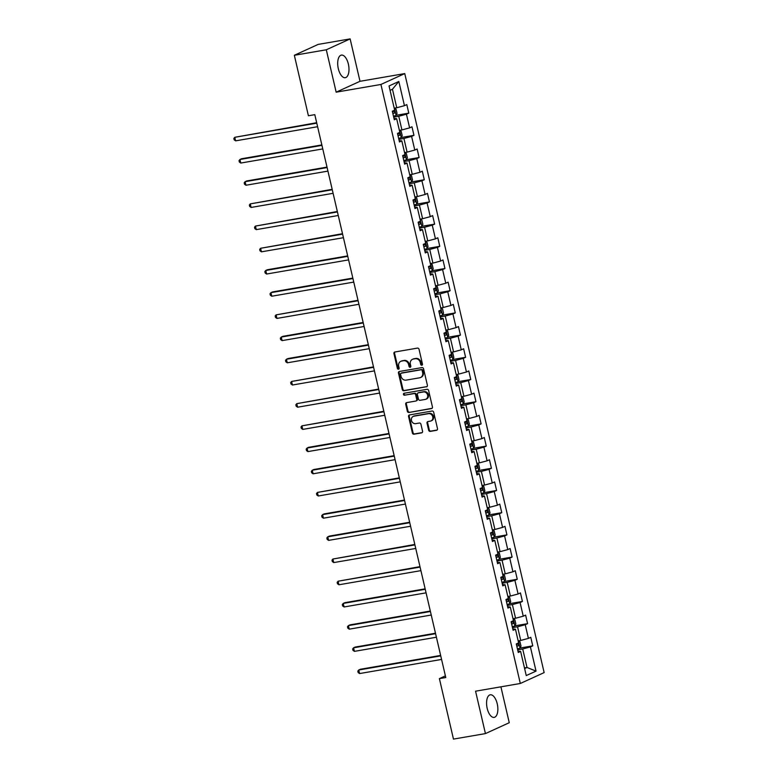 <?xml version="1.0" encoding="UTF-8"?>
<svg xmlns="http://www.w3.org/2000/svg" width="778" height="778" viewBox="0 0 778 778"><rect width="100%" height="100%" fill="white"/><g stroke="black" fill="none" stroke-linecap="round" stroke-linejoin="round"><path stroke-width="1.17" d="M421.832 365.252A1.011 0.885 -114.5 0 0 422.483 364.123L419.031 349.283A1.439 1.264 -114.5 0 0 417.446 348.106L394.854 351.996A1.439 1.264 -114.5 0 0 393.931 353.611L397.383 368.451A1.011 0.885 -114.5 0 0 399.133 368.15L398.686 366.234A4.619 4.046 -114.5 0 1 400.787 361.342A4.619 4.046 -114.5 0 1 401.662 361.07L403.549 360.739A4.619 4.046 -114.5 0 1 408.606 364.522L409.053 366.438A1.011 0.885 -114.5 0 0 410.813 366.137L410.366 364.221A4.619 4.046 -114.5 0 1 412.466 359.329A4.619 4.046 -114.5 0 1 413.342 359.057L415.219 358.736A4.619 4.046 -114.5 0 1 420.276 362.509L420.723 364.425A1.011 0.885 -114.5 0 0 421.832 365.252M497.239 703.808A11.466 5.378 80.2 0 0 490.266 694.803A11.466 5.378 80.2 0 0 487.193 708.388A11.466 5.378 80.2 0 0 494.156 717.394A11.466 5.378 80.2 0 0 497.239 703.808M348.369 64.097A11.466 5.378 80.2 0 0 341.406 55.102A11.466 5.378 80.2 0 0 338.323 68.688A11.466 5.378 80.2 0 0 345.296 77.693A11.466 5.378 80.2 0 0 348.369 64.097M428.659 430.205A1.439 1.264 -114.5 0 0 430.234 431.391L436.575 430.302A1.439 1.264 -114.5 0 0 437.508 428.688L433.667 412.204A1.439 1.264 -114.5 0 0 432.091 411.027L409.5 414.917A1.439 1.264 -114.5 0 0 408.567 416.531L412.398 433.015A1.439 1.264 -114.5 0 0 413.984 434.192L421.637 432.869A1.439 1.264 -114.5 0 0 422.571 431.255L420.927 424.204A1.439 1.264 -114.5 0 0 419.352 423.028L415.549 423.679A3.861 3.384 -114.5 0 1 413.808 416.211L428.688 413.643A3.861 3.384 -114.5 0 1 430.429 421.112L427.949 421.54A1.439 1.264 -114.5 0 0 427.015 423.154L428.659 430.205L429.3 429.913A1.439 1.264 -114.5 0 0 430.886 431.1L437.148 430.02M475.562 691.195L485.433 733.596L453.467 739.1L439.395 678.63L445.784 677.531L314.798 114.658L308.409 115.757L294.337 55.287L326.303 49.782L336.164 92.174L380.919 84.462L520.317 683.483L475.562 691.195M426.47 386.861A1.439 1.264 -114.5 0 0 427.394 385.246L423.563 368.772A1.439 1.264 -114.5 0 0 421.987 367.586L399.386 371.485A1.439 1.264 -114.5 0 0 398.462 373.1L402.294 389.574A1.439 1.264 -114.5 0 0 403.879 390.76L426.986 386.627M428.62 390.488L432.451 406.972A1.439 1.264 -114.5 0 1 431.518 408.576L408.927 412.476A1.439 1.264 -114.5 0 1 407.351 411.29L405.708 404.239A1.439 1.264 -114.5 0 1 406.641 402.625L415.802 401.049A1.439 1.264 -114.5 0 0 416.726 399.435L415.647 394.757A1.439 1.264 -114.5 0 0 414.061 393.58L404.521 395.224A1.011 0.885 -114.5 0 1 404.064 393.269L427.034 389.311A1.439 1.264 -114.5 0 1 428.62 390.488M380.919 84.462L404.755 73.589L544.143 672.6L520.317 683.483M520.093 648.035L532.755 645.847L530.771 637.308L528.418 638.388L525.238 624.724L527.591 623.655L525.607 615.116L523.254 616.186L520.074 602.532L522.427 601.452L520.433 592.924L518.09 593.993L514.91 580.33L517.263 579.26L515.269 570.721L512.926 571.791L509.746 558.137L512.099 557.067L510.105 548.529L507.762 549.599L504.582 535.945L506.925 534.865L504.941 526.327L502.588 527.406L499.418 513.743L501.761 512.673L499.777 504.134L497.424 505.204L494.244 491.55L496.597 490.471L494.614 481.942L492.26 483.012L489.08 469.348L491.433 468.278L489.45 459.74L487.096 460.819L483.916 447.156L486.269 446.086L484.286 437.547L481.932 438.617L478.752 424.963L481.105 423.884L479.112 415.345L476.768 416.425L473.588 402.761L475.942 401.691L473.948 393.153L471.604 394.222L468.424 380.568L470.768 379.499L468.784 370.96L466.44 372.03L463.26 358.366L465.604 357.296L463.62 348.758L461.266 349.837L458.096 336.174L460.44 335.104L458.456 326.566L456.103 327.635L452.922 313.981L455.276 312.902L453.292 304.373L450.939 305.443L447.758 291.779L450.112 290.709L448.128 282.171L445.775 283.241L442.594 269.587L444.948 268.517L442.964 259.978L440.611 261.048L437.431 247.394L439.784 246.315L437.79 237.776L435.447 238.856L432.267 225.192L434.62 224.122L432.626 215.584L430.283 216.654L427.103 203L429.446 201.92L427.462 193.391L425.109 194.461L421.939 180.797L424.282 179.728L422.298 171.189L419.945 172.269L416.775 158.605L419.118 157.535L417.134 148.997L414.781 150.066L411.601 136.413L413.954 135.333L411.97 126.795L409.617 127.874L406.437 114.21L408.79 113.141L406.806 104.602L404.453 105.672L398.822 81.486L389.039 85.959L394.66 110.145L392.316 111.215L394.3 119.754L396.654 118.684L393.989 118.412M532.755 645.847L530.401 646.917L536.032 671.113L526.249 675.576L520.618 651.39L518.265 652.46L516.281 643.921L518.625 642.852L515.454 629.198L513.101 630.268L511.117 621.729L513.461 620.659L510.28 606.996L507.937 608.075L505.953 599.537L508.297 598.457L505.116 584.803L502.773 585.873L500.779 577.334L503.133 576.265L499.953 562.601L497.609 563.68L495.615 555.142L497.969 554.072L494.789 540.409L492.435 541.478L490.451 532.949L492.805 531.87L489.625 518.216L487.271 519.286L485.287 510.747L487.641 509.678L484.461 496.014L482.107 497.093L480.123 488.555L482.477 487.475L479.297 473.821L476.943 474.891L474.959 466.353L477.303 465.283L474.133 451.629L471.779 452.699L469.795 444.16L472.139 443.09L468.959 429.427L466.615 430.497L464.622 421.968L466.975 420.888L463.795 407.234L461.451 408.304L459.458 399.766L461.811 398.696L458.631 385.032L456.287 386.112L454.294 377.573L456.647 376.503L453.467 362.84L451.114 363.909L449.13 355.381L451.483 354.301L448.303 340.647L445.95 341.717L443.966 333.179L446.319 332.109L443.139 318.445L440.786 319.525L438.802 310.986L441.155 309.907L437.975 296.253L435.622 297.322L433.638 288.784L435.981 287.714L432.811 274.05L430.458 275.13L428.474 266.591L430.817 265.522L427.637 251.858L425.294 252.928L423.3 244.399L425.654 243.32L422.473 229.666L420.13 230.735L418.136 222.197L420.49 221.127L417.309 207.463L414.956 208.543L412.972 200.004L415.326 198.925L412.146 185.271L409.792 186.341L407.808 177.802L410.162 176.732L406.982 163.079L404.628 164.148L402.644 155.61L404.998 154.54L401.818 140.876L399.464 141.956L397.48 133.417L399.834 132.338L396.654 118.684M512.488 627.651L517.545 626.786L520.725 640.44L518.167 640.887M512.79 628.925L515.454 629.198M520.725 640.44L528.418 638.388M517.545 626.786L525.238 624.724M507.324 605.459L512.381 604.584L515.561 618.247L513.003 618.685M507.626 606.723L510.28 606.996M515.561 618.247L523.254 616.186M512.381 604.584L520.074 602.532M502.16 583.257L507.217 582.391L510.397 596.045L507.84 596.493M502.452 584.531L505.116 584.803M510.397 596.045L518.09 593.993M507.217 582.391L514.91 580.33M496.996 561.064L502.053 560.199L505.233 573.853L502.676 574.29M497.288 562.329L499.953 562.601M505.233 573.853L512.926 571.791M502.053 560.199L509.746 558.137M491.832 538.872L496.889 537.997L500.069 551.66L497.512 552.098M492.124 540.136L494.789 540.409M500.069 551.66L507.762 549.599M496.889 537.997L504.582 535.945M486.668 516.67L491.725 515.804L494.905 529.458L492.348 529.906M486.96 517.944L489.625 518.216M494.905 529.458L502.588 527.406M491.725 515.804L499.418 513.743M481.504 494.477L486.561 493.602L489.732 507.266L487.184 507.703M481.796 495.742L484.461 496.014M489.732 507.266L497.424 505.204M486.561 493.602L494.244 491.55M476.331 472.285L481.387 471.41L484.568 485.073L482.01 485.511M476.632 473.549L479.297 473.821M484.568 485.073L492.26 483.012M481.387 471.41L489.08 469.348M471.167 450.083L476.224 449.217L479.404 462.871L476.846 463.309M471.468 451.347L474.133 451.629M479.404 462.871L487.096 460.819M476.224 449.217L483.916 447.156M466.003 427.89L471.06 427.015L474.24 440.679L471.682 441.116M466.304 429.155L468.959 429.427M474.24 440.679L481.932 438.617M471.06 427.015L478.752 424.963M460.839 405.688L465.896 404.823L469.076 418.476L466.518 418.924M461.13 406.962L463.795 407.234M469.076 418.476L476.768 416.425M465.896 404.823L473.588 402.761M455.675 383.496L460.732 382.62L463.912 396.284L461.354 396.722M455.966 384.76L458.631 385.032M463.912 396.284L471.604 394.222M460.732 382.62L468.424 380.568M450.511 361.303L455.568 360.428L458.748 374.092L456.19 374.529M450.802 362.567L453.467 362.84M458.748 374.092L466.44 372.03M455.568 360.428L463.26 358.366M445.347 339.101L450.404 338.236L453.584 351.889L451.026 352.337M445.638 340.375L448.303 340.647M453.584 351.889L461.266 349.837M450.404 338.236L458.096 336.174M440.183 316.909L445.24 316.033L448.41 329.697L445.862 330.135M440.474 318.173L443.139 318.445M448.41 329.697L456.103 327.635M445.24 316.033L452.922 313.981M435.009 294.716L440.066 293.841L443.246 307.495L440.688 307.942M435.31 295.98L437.975 296.253M443.246 307.495L450.939 305.443M440.066 293.841L447.758 291.779M429.845 272.514L434.902 271.648L438.082 285.302L435.524 285.74M430.146 273.778L432.811 274.05M438.082 285.302L445.775 283.241M434.902 271.648L442.594 269.587M424.681 250.321L429.738 249.446L432.918 263.11L430.36 263.548M424.983 251.586L427.637 251.858M432.918 263.11L440.611 261.048M429.738 249.446L437.431 247.394M419.517 228.119L424.574 227.254L427.754 240.908L425.196 241.355M419.809 229.393L422.473 229.666M427.754 240.908L435.447 238.856M424.574 227.254L432.267 225.192M414.353 205.927L419.41 205.052L422.59 218.715L420.032 219.153M414.645 207.191L417.309 207.463M422.59 218.715L430.283 216.654M419.41 205.052L427.103 203M409.189 183.734L414.246 182.859L417.426 196.523L414.869 196.96M409.481 184.999L412.146 185.271M417.426 196.523L425.109 194.461M414.246 182.859L421.939 180.797M404.025 161.532L409.082 160.667L412.262 174.321L409.705 174.758M404.317 162.797L406.982 163.079M412.262 174.321L419.945 172.269M409.082 160.667L416.775 158.605M398.861 139.34L403.918 138.465L407.089 152.128L404.541 152.566M399.153 140.604L401.818 140.876M407.089 152.128L414.781 150.066M403.918 138.465L411.601 136.413M393.687 117.138L398.744 116.272L401.925 129.926L399.367 130.373M401.925 129.926L409.617 127.874M398.744 116.272L406.437 114.21M398.822 81.486L392.462 89.237L396.761 107.734L394.203 108.171M396.761 107.734L404.453 105.672M336.164 92.174L360 81.301L350.129 38.9L326.303 49.782M350.129 38.9L318.163 44.404L294.337 55.287M485.433 733.596L509.259 722.713L500.906 686.828M360 81.301L404.755 73.589M445.405 675.888L439.395 678.63M392.462 89.237L390.05 90.336M524.46 667.913L527.017 667.475L522.709 648.978L517.662 649.854M524.615 668.574L527.017 667.475L536.032 671.113M517.954 651.118L520.618 651.39M522.709 648.978L530.401 646.917M396.128 115.319L408.79 113.141M401.292 137.521L413.954 135.333M406.456 159.714L419.118 157.535M411.62 181.906L424.282 179.728M416.784 204.108L429.446 201.92M421.948 226.301L434.62 224.122M427.122 248.503L439.784 246.315M432.286 270.695L444.948 268.517M437.45 292.888L450.112 290.709M442.614 315.09L455.276 312.902M447.778 337.282L460.44 335.104M452.942 359.485L465.604 357.296M458.106 381.677L470.768 379.499M463.27 403.87L475.942 401.691M468.444 426.072L481.105 423.884M473.608 448.264L486.269 446.086M478.771 470.457L491.433 468.278M483.935 492.659L496.597 490.471M489.099 514.851L501.761 512.673M494.263 537.053L506.925 534.865M499.427 559.246L512.099 557.067M504.591 581.438L517.263 579.26M509.765 603.64L522.427 601.452M514.929 625.833L527.591 623.655M422.308 364.97A1.011 0.885 -114.5 0 1 421.365 364.133L420.917 362.217A4.619 4.046 -114.5 0 0 415.87 358.434L415.219 358.736M412.466 359.329L413.108 359.037A4.619 4.046 -114.5 0 1 413.984 358.765L415.87 358.434M400.787 361.342L401.438 361.041A4.619 4.046 -114.5 0 1 402.314 360.778L404.19 360.447A4.619 4.046 -114.5 0 1 409.247 364.23L409.695 366.146A1.011 0.885 -114.5 0 0 410.638 366.983M394.932 351.987A1.439 1.264 -114.5 0 0 394.572 353.319L398.025 368.159A1.011 0.885 -114.5 0 0 398.968 368.996M399.464 371.466A1.439 1.264 -114.5 0 0 399.104 372.798L402.936 389.282A1.439 1.264 -114.5 0 0 404.521 390.459L427.034 386.578M422.162 370.61A1.011 0.885 -114.5 0 0 421.054 369.783L401.224 373.197A1.011 0.885 -114.5 0 0 400.573 374.325L401.049 376.358A4.619 4.046 -114.5 0 0 406.106 380.131L419.653 377.797A4.619 4.046 -114.5 0 0 420.538 377.524A4.619 4.046 -114.5 0 0 422.639 372.633L422.162 370.61L422.804 370.318A1.011 0.885 -114.5 0 0 421.705 369.492L421.054 369.783M401.506 373.07A1.011 0.885 -114.5 0 1 401.866 372.905L421.705 369.492M420.538 377.524L421.18 377.233A4.619 4.046 -114.5 0 0 423.281 372.341L422.639 372.633M422.804 370.318L423.281 372.341M432.091 408.304L408.927 412.476M406.709 402.615A1.439 1.264 -114.5 0 0 406.349 403.947L407.993 410.998A1.439 1.264 -114.5 0 0 409.568 412.184M416.444 400.758A1.439 1.264 -114.5 0 0 417.378 399.143L416.288 394.465A1.439 1.264 -114.5 0 0 414.703 393.279L404.521 395.224M404.249 393.23A1.011 0.885 -114.5 0 0 405.163 394.923M425.303 399.406A3.861 3.384 -114.5 0 0 423.572 391.937L418.331 392.841A1.439 1.264 -114.5 0 0 417.397 394.456L418.486 399.133A1.439 1.264 -114.5 0 0 420.071 400.31L425.303 399.406M426.043 399.182L426.684 398.89A3.861 3.384 -114.5 0 0 424.214 391.645L423.572 391.937M418.457 392.783A1.439 1.264 -114.5 0 1 418.972 392.55L424.214 391.645M428.017 421.53A1.439 1.264 -114.5 0 0 427.657 422.862L429.3 429.913M431.158 420.888L431.8 420.597A3.861 3.384 -114.5 0 0 429.33 413.351L428.688 413.643M413.079 416.434L413.721 416.142A3.861 3.384 -114.5 0 1 414.46 415.909L429.33 413.351M409.568 414.907A1.439 1.264 -114.5 0 0 409.209 416.24L413.05 432.714A1.439 1.264 -114.5 0 0 414.625 433.9L422.211 432.587M393.483 116.243L396.08 115.426L397.033 113.413L396.041 109.144L394.251 108.385M316.675 122.72L234.781 137.298L235.617 140.847L317.609 126.717M392.851 113.539L394.806 112.966L394.407 111.264L392.452 111.828M392.569 111.575L392.802 113.335M316.782 123.167L234.781 137.298L233.857 138.426L234.188 139.846L235.617 140.847M399.591 130.51L401.205 131.336L402.197 135.605L401.263 137.57L399.629 130.529M401.263 137.57L398.647 138.435M321.839 144.922L241.559 158.751L239.955 159.49L240.781 163.049L322.773 148.919M398.015 135.732L399.97 135.168L399.581 133.456L397.626 134.03M397.733 133.777L397.966 135.528M321.946 145.36L239.955 159.49L239.021 160.628L239.352 162.048L240.781 163.049M403.811 160.638L406.408 159.811L407.371 157.808L406.369 153.538L404.579 152.77M327.003 167.114L246.723 180.953L245.119 181.682L245.945 185.242L327.937 171.111M403.179 157.934L405.144 157.36L404.745 155.649L402.79 156.222M402.897 155.97L403.14 157.72M327.11 167.552L245.119 181.682L244.185 182.82L244.516 184.24L245.945 185.242M409.918 174.894L411.543 175.731L412.534 180L411.601 181.964L409.957 174.914M411.601 181.964L408.975 182.83M332.177 189.317L250.283 203.885L251.109 207.444L333.101 193.314M408.353 180.126L410.307 179.553L409.909 177.851L407.954 178.425M408.071 178.162L408.304 179.922M332.274 189.754L250.283 203.885L249.349 205.013L249.68 206.442L251.109 207.444M414.139 205.022L416.736 204.206L417.698 202.192L416.707 197.933L414.917 197.165M337.341 211.509L255.447 226.077L256.273 229.636L338.265 215.506M413.517 202.319L415.471 201.755L415.073 200.043L413.118 200.617M413.235 200.364L413.468 202.115M337.438 211.947L255.447 226.077L254.513 227.215L254.844 228.635L256.273 229.636M419.313 227.225L421.9 226.408L422.862 224.395L421.871 220.125L420.081 219.357M421.929 226.349L420.071 219.318M342.505 233.701L260.611 248.279L261.437 251.829L343.429 237.698M418.681 224.521L420.635 223.947L420.237 222.245L418.282 222.809M418.399 222.557L418.632 224.307M342.602 234.149L260.611 248.279L259.677 249.407L260.008 250.827L261.437 251.829M424.477 249.417L427.073 248.6L428.026 246.587L427.034 242.318L425.245 241.559M347.669 255.904L267.389 269.733L265.775 270.472L266.601 274.031L348.602 259.901M423.845 246.714L425.799 246.149L425.401 244.438L423.446 245.012M423.563 244.759L423.796 246.509M347.766 256.341L265.775 270.472L264.841 271.6L265.181 273.029L266.601 274.031M429.641 271.619L432.237 270.793L433.19 268.789L432.198 264.52L430.409 263.752M352.833 278.096L272.553 291.935L270.939 292.664L271.765 296.224L353.766 282.093M429.009 268.916L430.963 268.342L430.565 266.63L428.61 267.204M428.727 266.951L428.96 268.702M352.94 278.534L270.939 292.664L270.015 293.802L270.345 295.222L271.765 296.224M434.805 293.812L437.401 292.995L438.354 290.982L437.362 286.712L435.573 285.954M357.997 300.298L276.102 314.866L276.939 318.416L358.93 304.295M434.173 291.108L436.127 290.534L435.729 288.832L433.774 289.397M433.891 289.144L434.124 290.904M358.104 300.736L276.102 314.866L275.179 315.994L275.509 317.424L276.939 318.416M439.969 316.004L442.565 315.187L443.518 313.174L442.526 308.905L440.737 308.146M442.585 315.139L440.727 308.107M363.161 322.491L282.881 336.329L281.276 337.059L282.103 340.618L364.094 326.488M439.337 313.301L441.291 312.737L440.902 311.025L438.948 311.599M439.055 311.346L439.288 313.096M363.268 322.928L281.276 337.059L280.343 338.197L280.673 339.616L282.103 340.618M445.133 338.206L447.729 337.389L448.692 335.376L447.69 331.107L445.901 330.339M368.325 344.683L288.045 358.522L286.44 359.251L287.267 362.811L369.258 348.68M444.51 335.503L446.465 334.929L446.066 333.217L444.112 333.791M444.219 333.538L444.462 335.289M368.432 345.131L286.44 359.251L285.507 360.389L285.837 361.809L287.267 362.811M450.297 360.399L452.893 359.582L453.856 357.569L452.864 353.3L451.075 352.541M373.498 366.885L291.604 381.453L292.431 385.013L374.422 370.882M449.674 357.695L451.629 357.121L451.23 355.42L449.276 355.993M449.392 355.731L449.626 357.491M373.596 367.323L291.604 381.453L290.671 382.582L291.001 384.011L292.431 385.013M455.461 382.601L458.057 381.774L459.02 379.771L458.028 375.502L456.239 374.733M378.662 389.078L296.768 403.646L297.595 407.205L379.586 393.075M454.838 379.897L456.793 379.324L456.394 377.612L454.44 378.186M454.556 377.933L454.79 379.683M378.76 389.515L296.768 403.646L295.834 404.784L296.165 406.204L297.595 407.205M460.634 404.793L463.221 403.976L464.184 401.963L463.192 397.694L461.403 396.936M383.826 411.27L301.932 425.848L302.759 429.398L384.75 415.267M460.002 402.09L461.957 401.516L461.558 399.814L459.604 400.378M459.72 400.125L459.954 401.886M383.924 411.718L301.932 425.848L300.998 426.976L301.329 428.396L302.759 429.398M465.798 426.986L468.395 426.169L469.348 424.156L468.356 419.887L466.567 419.128M388.99 433.472L308.71 447.301L307.096 448.04L307.923 451.6L389.924 437.469M465.166 424.282L467.121 423.718L466.722 422.007L464.767 422.58M464.884 422.328L465.118 424.078M389.097 433.91L307.096 448.04L306.172 449.178L306.503 450.598L307.923 451.6M470.962 449.188L473.559 448.361L474.512 446.358L473.52 442.089L471.731 441.321M394.154 455.665L313.874 469.504L312.26 470.233L313.087 473.792L395.088 459.662M470.33 446.484L472.285 445.911L471.886 444.199L469.931 444.773M470.048 444.52L470.282 446.271M394.261 456.103L312.26 470.233L311.336 471.371L311.667 472.791L313.087 473.792M476.126 471.38L478.723 470.564L479.676 468.55L478.684 464.281L476.895 463.523M399.318 477.867L317.424 492.435L318.26 495.994L400.252 481.864M475.494 468.677L477.449 468.103L477.05 466.401L475.095 466.975M475.212 466.712L475.446 468.473M399.425 478.305L317.424 492.435L316.5 493.563L316.831 494.993L318.26 495.994M481.29 493.573L483.887 492.756L484.84 490.743L483.848 486.483L482.059 485.715M404.482 500.06L324.202 513.898L322.598 514.628L323.424 518.187L405.416 504.056M480.658 490.869L482.613 490.305L482.224 488.594L480.269 489.168M480.376 488.915L480.61 490.665M404.589 500.497L322.598 514.628L321.664 515.765L321.995 517.185L323.424 518.187M487.398 507.84L489.012 508.676L490.014 512.945L489.08 514.9L487.436 507.859M489.08 514.9L486.454 515.775M409.646 522.252L329.366 536.091L327.762 536.83L328.588 540.379L410.58 526.249M485.832 513.072L487.787 512.498L487.388 510.796L485.433 511.36M485.54 511.107L485.783 512.858M409.753 522.699L327.762 536.83L326.828 537.958L327.159 539.378L328.588 540.379M491.618 537.968L494.215 537.151L495.178 535.138L494.186 530.868L492.396 530.11M414.82 544.454L332.926 559.022L333.752 562.582L415.744 548.451M490.996 535.264L492.951 534.7L492.552 532.988L490.597 533.562M490.714 533.309L490.947 535.06M414.917 544.892L332.926 559.022L331.992 560.15L332.323 561.58L333.752 562.582M496.782 560.17L499.379 559.343L500.342 557.34L499.35 553.07L497.56 552.302M419.984 566.647L338.09 581.215L338.916 584.774L420.908 570.644M496.16 557.466L498.115 556.892L497.716 555.181L495.761 555.755M495.878 555.502L496.111 557.252M420.081 567.084L338.09 581.215L337.156 582.352L337.487 583.772L338.916 584.774M501.956 582.362L504.543 581.545L505.505 579.532L504.514 575.263L502.724 574.504M425.148 588.849L344.868 602.678L343.254 603.417L344.08 606.966L426.081 592.846M501.324 579.659L503.278 579.085L502.88 577.383L500.925 577.947M501.042 577.694L501.275 579.454M425.245 589.286L343.254 603.417L342.32 604.545L342.651 605.974L344.08 606.966M508.053 596.629L509.678 597.455L510.669 601.725L509.736 603.689L508.102 596.648M509.736 603.689L507.12 604.555M430.312 611.041L350.032 624.87L348.418 625.609L349.244 629.169L431.245 615.038M506.488 601.851L508.442 601.287L508.044 599.575L506.089 600.149M506.206 599.896L506.439 601.647M430.419 611.479L348.418 625.609L347.494 626.747L347.824 628.167L349.244 629.169M512.284 626.757L514.88 625.94L515.833 623.927L514.841 619.658L513.052 618.889M435.476 633.234L355.196 647.072L353.582 647.802L354.408 651.361L436.409 637.231M511.652 624.053L513.606 623.479L513.208 621.768L511.253 622.342M511.37 622.089L511.603 623.839M435.583 633.681L353.582 647.802L352.658 648.94L352.988 650.359L354.408 651.361M518.391 641.014L520.005 641.85L520.997 646.119L520.064 648.084L518.43 641.043M520.064 648.084L517.448 648.949M440.64 655.436L360.36 669.265L358.755 670.004L359.582 673.563L441.573 659.433M516.816 646.246L518.77 645.672L518.372 643.97L516.417 644.544M516.534 644.281L516.767 646.041M440.747 655.873L358.755 670.004L357.822 671.132L358.152 672.562L359.582 673.563M420.917 362.217L420.276 362.509M413.984 358.765L413.342 359.057M409.695 366.146L409.053 366.438M409.247 364.23L408.606 364.522M404.19 360.447L403.549 360.739M402.314 360.778L401.662 361.07M398.025 368.159L397.383 368.451M394.572 353.319L393.931 353.611M421.365 364.133L420.723 364.425M404.521 390.459L403.879 390.76M402.936 389.282L402.294 389.574M399.104 372.798L398.462 373.1M401.866 372.905L401.224 373.197M432.043 408.343L431.518 408.576M407.993 410.998L407.351 411.29M406.349 403.947L405.708 404.239M417.378 399.143L416.726 399.435M416.288 394.465L415.647 394.757M414.703 393.279L414.061 393.58M418.972 392.55L418.331 392.841M427.657 422.862L427.015 423.154M414.46 415.909L413.808 416.211M422.153 432.636L421.637 432.869M414.625 433.9L413.984 434.192M413.05 432.714L412.398 433.015M409.209 416.24L408.567 416.531M437.09 430.059L436.575 430.302M430.886 431.1L430.234 431.391M396.099 115.377L394.465 108.327M392.968 113.287L394.806 112.966M398.132 135.479L399.97 135.168M406.437 159.762L404.793 152.721M403.296 157.681L405.144 157.36M408.46 179.874L410.307 179.553M416.765 204.157L415.121 197.116M413.633 202.066L415.471 201.755M418.797 224.268L420.635 223.947M427.093 248.552L425.459 241.511M423.961 246.461L425.799 246.149M432.257 270.744L430.623 263.703M429.125 268.653L430.963 268.342M437.421 292.946L435.787 285.896M434.289 290.855L436.127 290.534M439.453 313.048L441.291 312.737M447.758 337.331L446.115 330.29M444.617 335.25L446.465 334.929M452.922 359.533L451.279 352.492M449.781 357.442L451.629 357.121M458.086 381.726L456.443 374.685M454.955 379.635L456.793 379.324M463.25 403.928L461.607 396.877M460.119 401.837L461.957 401.516M468.414 426.12L466.781 419.079M465.283 424.029L467.121 423.718M473.578 448.313L471.945 441.272M470.447 446.232L472.285 445.911M478.742 470.515L477.109 463.464M475.611 468.424L477.449 468.103M483.906 492.707L482.272 485.666M480.775 490.617L482.613 490.305M485.939 512.819L487.787 512.498M494.244 537.102L492.6 530.061M491.103 535.011L492.951 534.7M499.408 559.294L497.764 552.254M496.276 557.204L498.115 556.892M504.572 581.497L502.928 574.446M501.44 579.406L503.278 579.085M506.604 601.598L508.442 601.287M514.9 625.882L513.266 618.841M511.768 623.8L513.606 623.479M516.932 645.993L518.77 645.672M401.681 372.963L401.03 373.255M416.716 400.67L416.074 400.962M418.7 392.627L418.058 392.929"/></g></svg>
